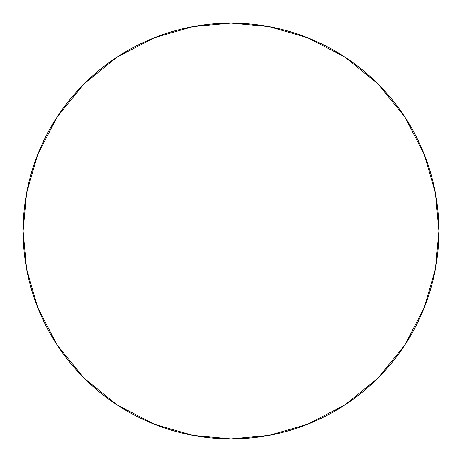 <?xml version="1.0" encoding="UTF-8"?>
<svg xmlns="http://www.w3.org/2000/svg" width="462" height="462" viewBox="0 0 462 462"><rect width="100%" height="100%" fill="white"/><g stroke="black" fill="none" stroke-linecap="round" stroke-linejoin="round"><path stroke-width="0.69" d="M231 23.1L231 231L438.9 231L435.429 193.168L424.301 154.475L405.012 117.233L378.008 83.992L344.767 56.988L307.525 37.699L268.832 26.571L231 23.1A207.9 207.9 0 0 1 438.9 231L23.1 231L26.571 268.832L37.699 307.525L56.988 344.767L83.992 378.008L117.233 405.012L154.475 424.301L193.168 435.429L231 438.9L231 231L231 438.9L268.832 435.429L307.525 424.301L344.767 405.012L378.008 378.008L405.012 344.767L424.301 307.525L435.429 268.832L438.9 231A207.9 207.9 0 0 0 231 23.1A207.9 207.9 0 0 0 23.1 231A207.9 207.9 0 0 1 231 23.1L193.168 26.571L154.475 37.699L117.233 56.988L83.992 83.992L56.988 117.233L37.699 154.475L26.571 193.168L23.1 231A207.9 207.9 0 0 0 231 438.9A207.9 207.9 0 0 0 438.9 231A207.9 207.9 0 0 1 231 438.9A207.9 207.9 0 0 1 23.1 231L231 231L231 23.1"/></g></svg>
